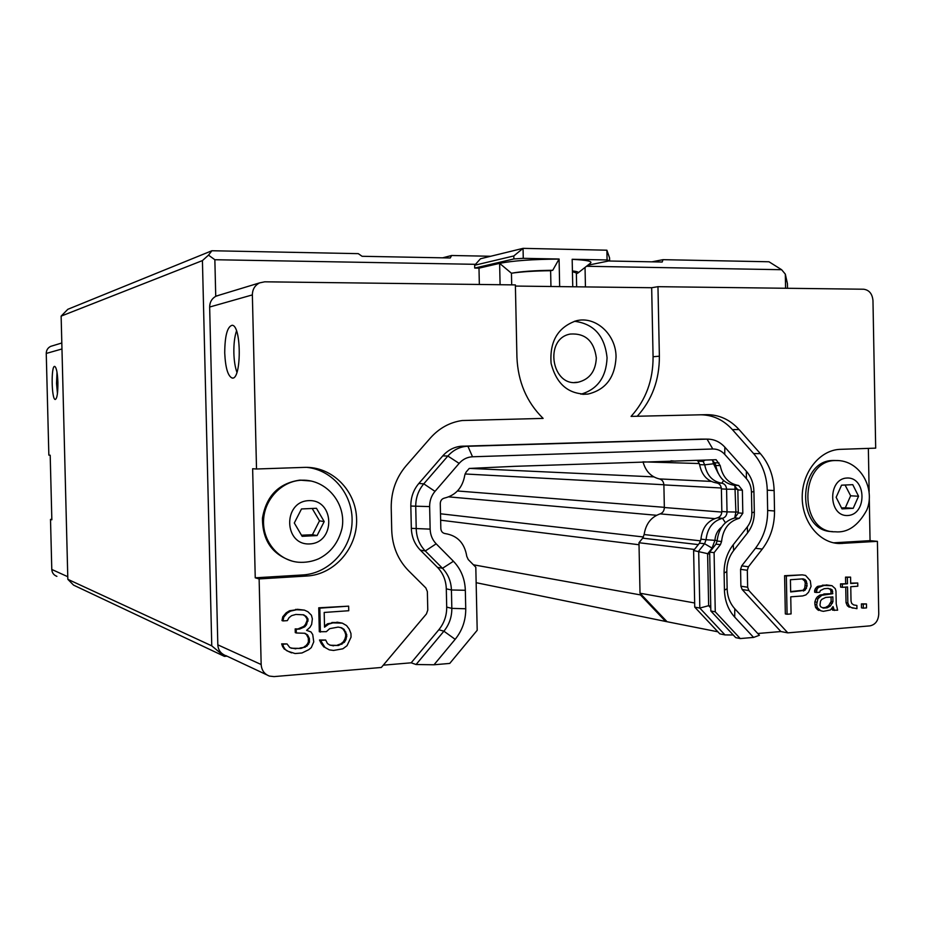 <?xml version="1.0" encoding="UTF-8"?>
<svg xmlns="http://www.w3.org/2000/svg" width="925" height="925" viewBox="0 0 925 925"><rect width="100%" height="100%" fill="white"/><g stroke="black" fill="none" stroke-linecap="round" stroke-linejoin="round"><path stroke-width="1.39" d="M57.443 393.611L56.529 383.413L57.003 372.232M57.905 382.43C57.963 392.94 57.084 398.629 55.257 399.484C51.511 399.727 50.956 365.167 54.737 366.404C56.437 367.491 57.5 372.833 57.905 382.43M211.767 645.858L67.837 579.316L61.131 316.119L202.425 260.596L211.767 645.858L224.428 656.368L224.393 655.039C220.312 653.004 218.127 649.604 217.826 644.841L209.651 307.031C209.721 302.221 211.744 298.659 215.733 296.324L214.854 259.728L475.496 264.319L474.664 265.244L513.814 255.948L513.884 258.942L474.722 268.077L474.664 265.244M61.131 316.119L67.826 309.297L211.906 250.744L208.507 255.138L202.425 260.596M227.007 656.16L224.428 656.368L73.572 585.132L67.837 579.316M208.507 255.138L214.854 259.728M211.906 250.744L358.276 253.647L362.08 256.294L450.267 257.971L451.631 255.497L490.678 256.26M440.497 513.78L643.43 536.974M440.647 520.197L639.025 544.744M717.893 631.798L665.618 621.438L640.447 594.914L473.415 564.793M640.447 594.914L640.412 593.642L666.717 621.357M665.618 621.438L476.144 582.692M787.522 288.288L787.429 283.663L785.313 274.112L785.579 288.253M586.508 266.273L781.613 269.707L785.313 274.112M608.511 261L662.184 262.029L663.017 259.671L768.987 261.775L781.613 269.707M651.882 261.833L663.017 259.671M442.613 257.832L451.631 255.497M833.552 542.825L870.055 540.651L877.409 541.345L878.75 613.946C878.334 620.756 875.362 624.733 869.858 625.878L787.811 632.862L780.873 631.544L757.737 633.498M383.274 665.179L411.174 662.809L416.077 664.52L434.01 664.774L449.747 663.422L477.196 630.283L475.808 567.233L468.223 559.533L466.778 556.353C464.616 543.125 457.424 535.54 445.203 533.598C442.566 533.158 441.109 531.482 440.832 528.58L440.277 503.535C440.427 500.61 441.803 498.806 444.416 498.101C455.852 495.291 462.65 487.614 464.801 475.08L466.084 472.108L469.218 468.455L514.624 466.327L716.123 459.713L720.228 465.61C722.61 477.15 728.75 483.787 738.647 485.498L742.37 490.181L742.821 513.283L739.295 518.312C728.9 521.226 722.992 528.961 721.569 541.518L720.425 544.64L714.088 552.653L715.268 611.818L740.231 638.562L753.597 637.418L759.402 635.278L734.785 608.754C729.952 603.378 727.408 596.694 727.143 588.705L726.807 571.627C726.761 563.614 729.039 556.596 733.629 550.572L747.573 532.858L747.331 526.857L733.282 544.686M740.231 638.562L735.722 637.626L710.839 610.997L715.268 611.818M733.247 634.989L724.98 634.908L719.8 633.845L694.744 607.135L699.82 608.06L708.643 605.69L710.735 606.06M52.563 345.8L50.678 346.366C47.788 347.835 46.319 350.193 46.25 353.442L48.852 455.123L50.193 455.216L51.846 519.769L50.505 519.387L51.788 569.453C52.043 572.841 53.742 575.142 56.899 576.344M255.242 577.813L252.641 468.744L256.514 468.998L252.363 294.902C252.467 289.328 254.884 285.328 259.59 282.888L264.712 281.813L515.375 284.912L516.925 357.131C517.942 381.782 526.672 402.202 543.125 418.401L462.211 420.528C449.862 422.286 439.271 428.102 430.426 437.953L406.121 465.772C396.073 477.635 391.113 491.603 391.217 507.675L391.726 530.279C392.35 546.328 397.935 559.775 408.48 570.644L425.858 587.953L427.362 591.584L427.778 610.084L426.437 613.911L381.343 667.468L274.066 676.603L269.476 676.094C264.353 674.152 261.59 670.29 261.162 664.52L259.127 578.923L255.242 577.813L302.833 574.945C328.999 573.465 351.211 549.3 352.067 522.093C353.211 494.887 332.827 469.888 306.834 467.368M50.505 519.387L51.835 519.33M215.733 296.324L219.156 295.179M479.347 284.472L478.988 268.146L474.722 268.077M737.803 489.29L726.576 489.186C726.275 485.764 724.68 483.775 721.801 483.197C712.608 481.613 706.908 475.485 704.711 464.824L699.601 464.662C701.798 475.265 707.475 481.358 716.632 482.942C719.5 483.521 721.084 485.498 721.384 488.909L721.835 511.467C721.662 514.89 720.159 517.017 717.326 517.861C707.706 520.544 702.248 527.643 700.942 539.171L699.485 543.137L693.611 550.525L709.706 554.11M734.716 517.942L735.895 511.895L734.889 485.428M700.942 539.171L706.053 539.738C707.359 528.14 712.84 520.995 722.494 518.301C725.339 517.457 726.853 515.317 727.027 511.883L738.289 512.08M714.088 552.653L709.66 552.109L715.973 544.143L717.118 541.033C718.528 528.533 724.414 520.833 734.785 517.931L738.3 512.924L737.849 489.938L734.138 485.267C724.275 483.555 718.147 476.965 715.777 465.472L714.551 462.789L719.003 462.916M831.055 597.03L831.136 601.447L828.615 605.667L825.401 607.528L822.579 607.748M801.478 590.763L790.655 591.954L790.424 579.744L803.004 578.853L805.004 579.536L806.346 581.062L807.097 585.872L805.201 590.069L790.644 591.561M803.432 589.803L804.727 588.092L805.282 583.189L804.577 580.819L802.137 578.923M832.939 601.724L830.419 605.944L827.193 607.817L823.285 608.118L820.637 606.719L819.955 605.147L820.533 601.065L821.805 599.354L825.69 597.446L832.847 596.903L832.939 601.724L831.136 601.447M832.315 603.378L830.523 603.1M830.419 605.944L828.615 605.667M827.193 607.817L825.401 607.528M805.004 579.536L803.235 579.293M806.346 581.062L804.577 580.819M807.051 583.444L805.282 583.189M807.097 585.872L805.328 585.618M806.496 588.346L804.727 588.092M805.201 590.069L803.235 591.029M675.412 461.147L670.995 460.812M711.915 459.852L714.551 462.789M709.66 552.109L710.839 610.997M734.774 608.754L734.704 617.102L753.597 637.418M734.704 617.102C728.229 609.899 724.807 600.938 724.437 590.196L727.143 588.705M726.807 571.627L724.102 572.957L724.437 590.196M724.09 572.957C724.044 562.192 727.096 552.768 733.271 544.675L733.629 550.572M411.174 662.809L438.832 629.752C444.15 623.196 446.775 615.634 446.706 607.101L446.301 588.843C445.989 580.31 443.04 573.142 437.444 567.326L442.497 568.297L453.435 561.267L436.172 543.819C432.368 539.842 430.356 534.951 430.137 529.135L429.639 506.588C429.593 500.76 431.385 495.684 435.004 491.36L459.135 463.39C462.824 459.239 467.287 457.042 472.525 456.777L712.782 448.995C717.384 448.937 721.361 450.718 724.714 454.36L746.382 478.595C749.597 482.307 751.285 486.828 751.458 492.158L751.863 512.843C751.898 518.173 750.383 522.856 747.331 526.857M453.435 561.267C460.951 569.118 464.917 578.796 465.333 590.289L451.423 589.977L446.301 588.843M446.706 607.101L451.828 608.372L465.738 608.766L465.333 590.3M465.738 608.766C465.83 620.27 462.303 630.457 455.169 639.325L443.896 631.197L438.832 629.752M434.01 664.774L455.158 639.325M863.337 608.153L863.256 604.164L866.447 603.921L866.517 607.898L863.337 608.153L861.499 607.864L861.429 603.886L863.256 604.164M856.943 608.662L851.15 607.528L849.185 606.072L847.843 602.973L847.543 586.959L842.386 587.34L842.328 584.137L847.485 583.756L847.358 577.35L850.584 577.119L850.699 583.525L857.753 583.016L857.81 586.207L850.757 586.727L851.023 601.123L851.717 603.47L853.671 604.927L856.885 605.47L856.943 608.662M834.396 610.465L833.032 606.546L830.488 609.968L823.343 611.344L820.718 610.743L817.388 607.783L816.671 604.603L817.873 598.845L821.735 595.318L832.789 593.677L832.061 589.711L828.129 588.381L824.221 588.67L820.336 590.578L819.712 592.243L816.44 592.486L817.029 589.202L818.313 587.491L824.163 585.444L831.98 585.687L835.287 588.67L835.98 591.029L836.223 603.886L837.634 610.199L832.604 610.176L831.933 608.65M811.063 586.392L808.543 592.254L805.952 594.879L802.669 595.943L790.748 596.833L791.072 613.923L787.082 614.246L786.343 575.951L802.264 574.853L805.582 575.431L810.3 580.784L811.063 586.392M308.777 649.662L301.966 652.981L295.063 653.536L288.068 651.293L285.42 649.639L283.617 646.991L282.68 644.263L287.028 643.927L289.71 647.442L291.468 648.24L300.995 648.413L306.973 646.089L309.47 642.193L309.378 638.493L307.574 634.932L304.949 633.267L296.312 632.989L296.22 629.278L299.677 629.023L304.799 626.792L306.476 624.814L308.071 619.137L306.279 616.489L303.654 614.824L295.873 614.443L291.572 615.668L289.016 617.715L287.34 620.629L283.004 620.929L283.778 617.148L287.166 613.183L290.589 611.09L296.624 609.737L304.406 610.13L307.898 611.737L311.413 615.194L312.361 618.837L311.632 624.444L309.979 627.335L306.603 630.364L310.939 631.902L312.719 634.538L313.748 641.857L311.309 647.604L308.777 649.662M320.374 632.11L319.819 608.141L348.644 606.153L348.748 610.731L324.189 612.454L324.536 627.185L328.722 624.121L332.954 622.883L342.285 623.126L346.563 625.566L349.176 629.035L350.957 633.486L351.049 637.152L347.025 645.708L342.874 648.795L333.59 650.448L329.323 649.87L325.01 647.454L320.57 640.412L325.681 640.019L327.473 643.569L330.063 645.211L338.562 645.465L344.412 642.251L346.042 639.372L346.771 634.723L344.123 629.416L341.545 627.774L338.145 627.104L329.682 628.653L326.34 631.671L319.298 631.74L318.743 607.806L319.819 608.141M416.077 664.52L443.896 631.197C449.249 624.583 451.886 616.975 451.828 608.361L451.423 589.977C451.099 581.386 448.128 574.159 442.497 568.297L425.28 550.965C419.58 545.045 416.562 537.737 416.238 529.042L415.73 506.588C415.672 497.881 418.354 490.296 423.777 483.833L447.862 456.037C452.938 450.336 459.066 447.099 466.223 446.324L707.07 439.132C713.938 439.063 719.858 441.745 724.853 447.168L746.371 471.264C751.146 476.803 753.667 483.532 753.921 491.464L754.326 511.988C754.372 519.931 752.129 526.88 747.573 532.858M866.447 603.921L861.429 603.886M851.15 607.528L853.093 608.176M849.323 607.239L847.369 605.794L849.185 606.072M847.369 605.794L846.028 602.695L847.843 602.973M846.028 602.695L845.739 587.097M842.328 584.137L840.513 583.883L840.582 587.086L842.386 587.34M840.513 583.883L847.485 583.756M845.67 583.513L845.543 577.119L847.358 577.35M845.543 577.119L850.584 577.119M850.688 583.143L857.753 583.016M831.957 608.627L833.726 608.904M820.718 610.743L823.343 611.344M818.926 610.454L817.607 609.748L819.388 610.049M817.607 609.748L815.607 607.494L817.388 607.783M815.607 607.494L814.89 604.314L816.671 604.603M814.89 604.314L814.844 601.897L816.625 602.175M814.844 601.897L816.093 598.567L817.873 598.845M816.093 598.567L817.365 596.856L819.145 597.134M817.365 596.856L819.943 595.053L821.735 595.318M819.943 595.053L825.632 594.22M823.84 593.954L832.789 593.677M830.985 593.422L830.939 591.006L832.743 591.272M830.939 591.006L830.257 589.456L832.061 589.711M830.257 589.456L828.95 588.739L830.743 589.005M828.95 588.739L827.597 588.427M816.405 590.867L814.624 590.601L814.659 592.22L816.44 592.486M814.624 590.601L815.249 588.947L817.029 589.202M815.249 588.947L816.532 587.236L818.313 587.491M816.532 587.236L817.816 586.334L819.608 586.589M817.816 586.334L824.163 585.444M822.371 585.201L828.072 585.167M826.279 584.912L831.98 585.687M786.343 575.951L784.597 575.708L785.337 613.934L787.082 614.246M784.597 575.708L802.264 574.853M288.068 651.293L291.583 652.877M287.039 650.876L285.42 649.639M284.403 649.234L282.599 646.575L283.617 646.991M282.599 646.575L281.662 643.858L282.68 644.263M281.662 643.858L287.028 643.927M290.612 647.847L295.815 648.83M294.774 648.413L300.995 648.413M299.943 648.009L305.273 647.153M304.221 646.748L305.921 645.685L306.973 646.089M305.921 645.685L307.586 643.707L308.649 644.112M307.586 643.707L308.407 641.8L309.47 642.193M308.407 641.8L308.314 638.111L309.378 638.493M308.314 638.111L306.51 634.55L307.574 634.932M306.51 634.55L304.406 633.22M296.22 629.278L295.179 628.907L295.272 632.607L296.312 632.989M295.179 628.907L299.677 629.023M298.625 628.653L303.747 626.422L304.799 626.792M303.747 626.422L305.423 624.456L306.476 624.814M305.423 624.456L307.054 620.64L308.106 620.987M307.054 620.64L307.007 618.79L308.071 619.137M307.007 618.79L305.227 616.143L306.279 616.489M305.227 616.143L302.995 614.72M283.778 617.148L282.761 616.802L281.986 620.571L283.004 620.929M282.761 616.802L286.149 612.847L287.166 613.183M286.149 612.847L289.56 610.743L290.589 611.09M289.56 610.743L296.624 609.737M295.584 609.402L298.359 609.621M297.307 609.286L304.406 610.13M306.614 630.364L310.939 631.902M318.743 607.806L348.644 606.153M324.513 626.04L327.635 623.751L328.722 624.121M327.635 623.751L332.954 622.883M331.844 622.525L338.03 622.513M336.92 622.155L342.285 623.126M325.01 647.454L329.323 649.87M323.923 647.049L321.276 643.569L322.363 643.962M321.276 643.569L319.495 640.019L320.57 640.412M319.495 640.019L325.681 640.019M329.635 644.933L333.486 645.858M332.387 645.453L338.562 645.465M337.452 645.06L340.805 643.881L341.926 644.274M340.805 643.881L343.291 641.857L344.412 642.251M343.291 641.857L344.909 638.978L346.042 639.372M344.909 638.978L345.696 636.169L346.817 636.55M345.696 636.169L345.649 634.342L346.771 634.723M345.649 634.342L344.748 631.659L345.869 632.041M344.748 631.659L343.002 629.046L344.123 629.416M343.002 629.046L340.758 627.624M712.678 460.708L713.51 463.783L704.711 464.824L703.127 461.39L705.208 460.095M718.263 473.45L713.51 463.783L715.268 463.841M699.485 543.137L704.584 543.727L706.053 539.738L714.921 540.339C715.349 534.662 717.603 530.245 721.673 527.077M717.141 540.582L714.921 540.339L711.972 548.34L707.613 553.855L708.643 605.69L710.77 607.968M877.409 541.345L839.38 543.53C819.342 543.16 802.01 521.746 802.206 497.014C802.137 472.293 819.596 450.336 839.646 449.365L875.686 448.139L872.969 300.567C872.298 293.757 869.176 289.976 863.615 289.224L657.964 286.681L659.375 356.194C659.479 379.828 652.102 399.843 637.244 416.25L706.584 414.666C719.164 414.631 729.987 419.603 739.063 429.558L760.408 453.666C769.091 463.818 773.67 476.109 774.132 490.562L774.526 510.97C774.618 525.435 770.537 538.13 762.269 549.068L748.441 566.759L747.319 570.262L747.643 587.236L748.903 590.566L787.811 632.862M256.514 468.998L304.498 467.379C332.075 466.304 356.16 490.689 356.611 519.318C357.466 547.935 334.572 574.483 307.031 576.009L259.127 578.923M437.444 567.326L420.32 550.109C414.654 544.235 411.66 536.974 411.336 528.348L410.827 506.056C410.769 497.407 413.44 489.88 418.828 483.474L442.763 455.886C447.816 450.221 453.897 447.006 461.02 446.243L701.936 439.109M780.873 631.544L742.162 589.514L740.902 586.207L740.578 569.337L741.7 565.869L755.447 548.294C763.68 537.437 767.75 524.833 767.657 510.461L767.264 490.192C766.802 475.843 762.246 463.622 753.597 453.551L732.369 429.593C723.512 419.892 712.955 414.955 700.676 414.793M637.244 416.25L631.07 416.389C645.847 400.097 653.189 380.21 653.073 356.749L651.674 287.721L657.964 286.681M702.063 460.211L703.127 461.39L698.04 461.251L699.601 464.662M721.384 488.909L726.576 489.186L727.027 511.883L721.835 511.467M712.585 548.409L704.584 543.727L698.687 551.138L699.82 608.06L724.98 634.908M868.355 448.382L869.153 491.707M869.292 498.899L870.055 540.651M832.419 531.574C796.182 531.979 796.968 460.292 833.194 460.477L836.131 460.511M292.682 561.255C272.436 554.965 262.365 540.57 262.469 518.081C266.308 495.892 278.749 483.243 299.781 480.133L306.14 480.295M515.398 286.068L651.674 287.721M616.05 357.004C615.044 377.458 605.678 389.818 587.953 394.073C568.806 394.686 556.515 384.43 551.092 363.317C549.519 341.441 557.868 327.277 576.136 320.813C595.619 315.645 616.154 334.526 616.05 357.004M224.729 352.957C224.844 335.81 227.319 326.583 232.163 325.265C241.679 325.334 241.552 380.869 232.083 378.013C227.874 376.082 225.423 367.722 224.729 352.957M693.611 550.525L694.744 607.135M574.402 321.276C593.896 323.727 604.788 335.914 607.066 357.825C606.233 377.169 597.527 389.309 580.935 394.212M697.253 460.373L698.04 461.251M841.507 507.917L845.311 507.79L850.642 495.8L845.068 485.024M845.311 507.79L853.208 508.311L842.004 508.889L836.142 497.303L841.553 485.174L852.769 484.677L858.562 496.239L853.208 508.311M858.562 496.239L850.642 495.8M301.492 535.217L312.43 534.731L319.495 520.856L312.188 508.472M312.43 534.731L317.09 535.563L302.14 536.327L294.3 522.995L301.504 508.947L316.454 508.288L324.201 521.573L317.09 535.563M324.201 521.573L319.495 520.856M559.66 286.611L559.082 259.023L523.261 258.329L523.053 248.351L606.881 250.201L607.077 259.96L572.17 259.278L572.748 286.762M576.645 286.808L576.356 272.979L572.436 271.638M585.039 267.429L585.444 286.923M500.09 284.727L499.627 263.359L478.988 268.146M550.953 286.496L550.618 270.713C534.43 270.898 521.376 271.742 511.444 273.233L511.698 284.865M559.082 259.023L552.745 270.273L550.618 270.713M578.264 272.759L590.3 263.29C593.041 261.382 586.993 260.075 572.182 259.347M572.425 270.944C577.489 271.499 579.293 272.216 577.836 273.095L576.368 273.65M587.803 265.244L609.621 260.781L607.077 259.96M475.496 264.319L480.491 258.757L523.053 248.351L513.814 255.948M552.745 270.273C534.511 270.505 520.74 271.499 511.444 273.233L499.627 263.359C513.017 260.711 532.754 259.289 558.816 259.081M523.261 258.329L513.884 258.942M609.621 260.781L609.563 257.867L606.881 250.201M643.002 461.795L643.025 461.864C645.627 471.253 651.084 476.93 659.398 478.919C662.127 479.67 663.618 481.659 663.884 484.897L664.347 507.524C664.219 510.773 662.797 512.889 660.115 513.884C651.131 516.982 645.812 523.874 644.135 534.558L642.667 538.165L638.978 542.721L640.019 593.226L694.663 602.973M638.978 542.721L694.455 549.462M236.927 372.312C235.123 367.271 234.094 360.808 233.863 352.911C233.713 344.007 234.592 336.688 236.499 330.942M596.324 357.894C595.677 371.214 589.595 379.331 578.09 382.233C551.635 387.725 543.611 338.596 570.297 334.052C585.363 333.069 594.047 341.024 596.324 357.894M470.039 468.42L653.813 476.884M465.044 473.97L663.884 484.746M664.347 507.328L457.47 490.978M656.553 515.283L448.764 496.875M46.25 353.442L61.963 348.979M51.788 569.453L67.768 576.714M716.632 482.942L721.801 483.197L723.604 480.526M725.443 522.717L722.494 518.301L717.326 517.861M737.849 489.938L742.37 490.181M734.138 485.267L738.647 485.498M739.295 518.312L734.785 517.931M742.821 513.283L738.3 512.924M720.228 465.61L715.777 465.472M717.118 541.033L721.569 541.518M715.973 544.143L720.425 544.64M420.32 550.109L425.28 550.965L436.172 543.819M411.336 528.348L430.137 529.135M410.827 506.056L429.639 506.588M418.828 483.474L423.777 483.833L435.004 491.36M442.763 455.886L447.862 456.037L459.135 463.39M462.673 446.139L467.888 446.22L472.525 456.777M700.526 439.109L707.07 439.132L712.782 448.995M724.853 447.168L724.714 454.36M746.371 471.264L746.382 478.595M753.921 491.464L751.458 492.158M754.326 511.988L751.863 512.843M842.212 543.484L835.021 542.767M307.031 576.009L302.833 574.945M742.162 589.514L748.903 590.566M747.643 587.236L740.902 586.207M740.578 569.337L747.319 570.262M748.441 566.759L741.7 565.869M762.269 549.068L755.447 548.294M774.526 510.97L767.657 510.461M774.132 490.562L767.264 490.192M760.408 453.666L753.597 453.551M739.063 429.558L732.369 429.593M659.375 356.194L653.073 356.749M252.363 294.902L209.651 307.031M261.162 664.52L217.826 644.841M838.882 460.604L835.46 460.534C798.818 460.384 798.622 533.054 835.263 531.794C847.612 532.985 858.099 525.793 866.69 510.253C875.825 489.383 860.585 459.806 835.807 460.523L833.194 460.477M847.046 478.017C866.482 477.034 867.176 514.658 847.739 515.514C828.164 516.763 827.447 478.618 847.046 478.017M311.205 481.035L301.099 480.237C281.397 481.254 264.157 499.616 263.556 520.625C262.735 541.645 278.714 560.562 298.347 562.227C305.366 562.724 312.13 561.591 318.628 558.816C330.63 552.826 338.423 542.674 342.019 528.348C346.759 503.975 326.745 479.266 301.978 480.202L299.781 480.133M308.8 500.633C334.723 499.361 335.729 542.744 309.817 543.923C283.686 545.565 282.645 501.477 308.8 500.633M642.667 538.165L698.317 544.605M644.135 534.558L700.653 540.859M660.115 513.884L714.643 518.613M664.347 507.524L721.824 512.08M663.884 484.897L721.315 488.007M659.398 478.919L711.14 481.405M643.025 461.864L699.335 463.541M696.247 460.407L697.311 460.442M50.678 346.366L61.813 342.99M466.223 446.324L461.02 446.243M259.59 282.888L216.323 296.035M266.782 674.834L225.503 655.455M839.38 543.53L834.893 543.079M582.692 394.339L587.953 394.073M232.083 378.013L232.718 378.013M574.622 382.464L578.09 382.233"/></g></svg>
